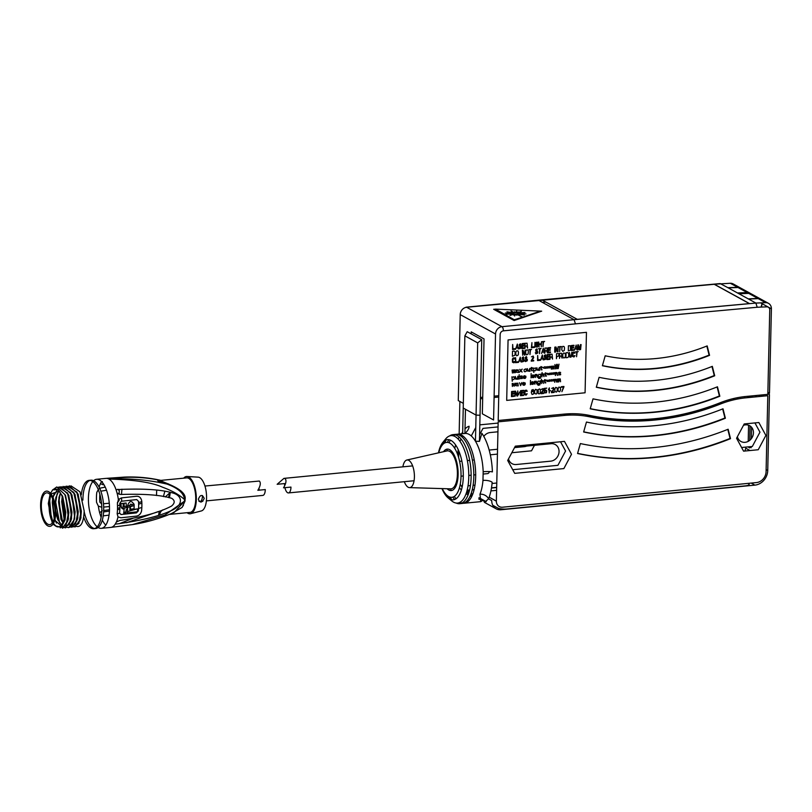 <?xml version="1.0" encoding="UTF-8"?>
<svg xmlns="http://www.w3.org/2000/svg" width="812" height="812" viewBox="0 0 812 812"><rect width="100%" height="100%" fill="white"/><g stroke="black" fill="none" stroke-linecap="round" stroke-linejoin="round"><path stroke-width="1.22" d="M480.45 397.474L482.714 397.261M494.122 396.154L498.761 395.708M656.035 390.369A266.874 232.963 118.8 0 0 657.73 389.892M660.806 389.831A267.574 233.572 118.8 0 0 662.602 389.293M463.337 403.371L458.272 400.59L460.221 314.599A6.943 6.06 -61.2 0 1 466.646 307.271A3.471 1.451 -95.5 0 0 466.24 307.18A3.471 1.451 -95.5 0 0 465.773 307.423M740.97 288.219L737.712 287.336L727.856 287.661L720.173 283.571L538.356 300.186L574.064 319.684L749.618 303.637L714.316 284.241L466.646 307.271L501.948 326.678A6.943 6.06 118.8 0 0 495.533 333.996L493.574 419.987L482.338 413.815L484.033 338.919L471.214 331.875L471.163 333.874M503.359 330.849A3.471 1.451 -95.5 0 0 501.948 326.678L574.064 319.684L575.464 323.856L503.359 330.849A3.471 3.025 -61.2 0 0 500.151 334.514L498.192 420.494L564.035 414.11A104.778 91.462 118.8 0 1 589.583 415.419A266.874 232.963 -61.2 0 0 720.163 402.752L720.153 403.29A267.574 233.572 -61.2 0 1 654.472 419.307A267.574 233.572 -61.2 0 1 589.228 415.988L589.583 415.419M767.878 392.348L769.482 393.231L771.4 308.804A6.943 6.06 118.8 0 0 768.467 303.333A6.943 6.06 118.8 0 0 765.614 302.673L755.891 303.069L757.2 307.251L766.853 306.855A3.471 3.025 -61.2 0 1 769.746 309.92L767.827 394.358L745.883 396.479A104.778 91.462 118.8 0 0 720.163 402.752M599.114 377.326L596.302 387.263A237.652 207.446 118.8 0 0 655.294 390.44A237.652 207.446 118.8 0 0 714.702 375.783L712.327 366.354A227.238 198.361 -61.2 0 1 655.528 380.361A227.238 198.361 -61.2 0 1 599.114 377.326M593.024 398.854L590.212 408.791A260.195 227.137 118.8 0 0 654.807 412.263A260.195 227.137 118.8 0 0 719.838 396.226L717.463 386.796A249.791 218.052 -61.2 0 1 655.03 402.194A249.791 218.052 -61.2 0 1 593.024 398.854M605.204 355.798L602.392 365.735A215.099 187.765 118.8 0 0 655.791 368.607A215.099 187.765 118.8 0 0 709.556 355.341L707.181 345.912A204.695 178.681 -61.2 0 1 656.025 358.528A204.695 178.681 -61.2 0 1 605.204 355.798M727.856 287.661L748.623 299.07L758.205 298.603L760.905 299.171M749.618 303.637L755.891 303.069L748.623 299.07M714.316 284.241L730.303 283.266A6.943 6.06 -61.2 0 1 733.165 283.926L740.808 288.128M762.549 302.795L761.301 307.088M744.959 293.528L744.655 292.665M476.055 415.094L480.044 415.257L476.055 415.094L477.689 342.887L481.76 339.69L479.445 441.373L475.456 441.231L476.055 415.094L463.226 408.04L464.87 335.833L467.225 331.702L481.76 339.69M477.689 342.887L464.87 335.833M717.118 386.928L719.391 395.982A260.195 227.137 -61.2 0 1 654.36 412.019A260.195 227.137 -61.2 0 1 590.253 408.649M624.144 368.892A237.652 207.446 118.8 0 0 625.159 368.76M622.296 390.897A260.195 227.137 118.8 0 0 623.433 390.765M706.836 346.054L709.109 355.098A215.099 187.765 -61.2 0 1 655.345 368.364A215.099 187.765 -61.2 0 1 602.433 365.593M711.982 366.496L714.255 375.54A237.652 207.446 -61.2 0 1 654.858 390.196A237.652 207.446 -61.2 0 1 596.343 387.121M761.077 307.088L762.275 302.805M760.682 299.049L757.88 298.42L748.288 298.887L738.981 293.771L748.705 293.376A6.943 6.06 -61.2 0 1 751.557 294.035L760.519 298.958M750.785 293.69A6.943 6.06 118.8 0 0 750.075 293.223A6.943 6.06 118.8 0 0 747.213 292.564L737.499 292.959L728.191 287.844L738.037 287.519L741.224 288.351M744.858 292.655L745.162 293.528M542.132 300.024L714.235 284.291L749.385 303.617L577.281 319.339L542.132 300.024M747.801 397.636A12.353 5.176 -95.5 0 0 747.822 396.297M744.391 396.642A7.836 3.289 84.5 0 1 744.279 397.992M750.004 450.538L745.761 448.204L744.878 451.036L745.761 448.204L750.004 450.538M478.897 498.7L483.272 500.05L484.5 502.405L488.55 498.832L491.747 500.588A10.404 9.084 118.8 0 0 496.142 508.799A10.404 9.084 118.8 0 0 500.923 509.753L754.886 485.129A13.875 12.109 118.8 0 0 767.736 470.483L769.451 394.581L767.847 393.698M733.622 398.519L733.591 399.88M755.728 396.865A12.139 5.085 84.5 0 1 756.134 395.485M762.854 394.835A12.139 5.085 84.5 0 1 763.524 396.114M752.308 395.86L752.277 397.2M751.587 427.285L751.333 438.693M751.151 446.59L751.13 447.757L749.649 446.732M749.791 440.297L750.115 425.975M750.765 397.352L750.795 396.002M748.359 396.246A13.53 5.674 84.5 0 1 748.359 397.586M737.59 399.017A13.53 5.674 84.5 0 1 737.316 397.728M496.68 487.342L491.493 487.85M474.147 489.524L472.269 489.707M469.61 489.971L467.154 490.204M468.889 492.143A6.943 1.736 -178.7 0 1 469.498 490.418A6.943 1.736 1.3 0 0 468.889 492.143L466.92 491.067M472.219 489.91L474.096 489.727L472.219 489.91M491.463 488.042L496.67 487.535L491.463 488.042M748.045 483.404L748.481 483.637A6.943 1.736 -178.7 0 1 745.183 485.88L506.901 508.982A6.943 1.736 -178.7 0 1 497.665 507.957L492.772 505.277L497.665 507.957A6.943 1.736 1.3 0 0 506.901 508.982L745.183 485.88A6.943 1.736 1.3 0 0 748.481 483.637L748.045 483.404M456.567 481.252L457.369 481.699M461.46 489.737L460.84 489.403A10.404 9.084 -61.2 0 1 460.759 489.352M456.577 483.099A10.404 9.084 -61.2 0 1 456.445 481.729M479.445 441.373L481.892 433.314A41.635 17.448 84.5 0 1 492.397 471.894A6.943 0.934 -1.9 0 0 483.17 471.742L482.967 480.399A6.943 2.497 -175.3 0 1 492.163 482.277A41.635 17.448 84.5 0 1 488.55 498.832A6.943 4.943 22.4 0 0 479.963 494.203L480.795 501.643L483.272 500.05L478.978 497.695L486.226 501.674L483.272 500.05L478.907 499.197M472.706 494.244L471.193 493.422L472.706 494.244M460.252 484.307L462.099 487.241M466.677 491.92L468.625 493.402M470.696 494.762L472.148 495.614L470.676 494.812M471.62 496.721L470.158 496.041M468.067 494.944L466.078 493.737M461.389 489.991L459.44 487.85M456.851 483.719L456.283 482.328M463.236 503.267A34.693 14.535 -95.5 0 0 464.18 503.247A34.693 14.535 -95.5 0 0 475.629 472.127A34.693 14.535 -95.5 0 0 461.592 435.13A34.693 14.535 -95.5 0 0 461.581 435.12A34.693 14.535 -95.5 0 0 457.491 434.187A34.693 14.535 -95.5 0 0 456.557 434.349M455.258 434.836A34.693 14.535 -95.5 0 0 453.603 435.932M450.345 440.134A34.693 14.535 -95.5 0 0 449.117 442.794M447.25 449.127A34.693 14.535 -95.5 0 0 446.904 450.934M450.579 488.844A34.693 14.535 -95.5 0 0 451.269 490.56M454.314 496.406A34.693 14.535 -95.5 0 0 456.039 498.781M460.039 502.283A34.693 14.535 -95.5 0 0 460.069 502.303A34.693 14.535 -95.5 0 0 460.089 502.313A34.693 14.535 -95.5 0 0 461.866 503.044M457.491 434.187L465.012 433.456A34.693 14.535 84.5 0 1 469.123 434.41A34.693 14.535 84.5 0 1 475.456 441.231A34.693 14.535 -95.5 0 1 483.17 471.742M453.705 456.141L453.746 455.583A6.943 2.497 4.7 0 0 454.415 455.502M456.648 480.907A6.943 2.121 -14.1 0 1 457.521 480.897M461.683 433.781A41.635 17.448 84.5 0 1 462.688 431.974M465.012 428.919A41.635 17.448 84.5 0 1 469.072 426.259C469.133 428.574 467.742 430.949 464.911 433.385L465.459 409.268M457.521 454.202A6.943 2.497 4.7 0 0 457.745 453.664L458.201 449.584M463.226 408.04L462.647 433.689M748.075 446.884L749.557 447.909L749.588 446.742M749.73 440.348L750.055 425.935M750.704 397.352L750.735 396.012M749.232 396.154L749.202 397.504M748.573 425.214L748.207 441.363M563.335 414.181A284.484 248.33 118.8 0 0 571.09 415.064M584.823 415.967A284.484 248.33 118.8 0 0 589.735 416.089M630.163 413.267A284.484 248.33 118.8 0 0 631.584 413.044M618.48 436.562A307.037 268.021 118.8 0 0 619.871 436.409M691.58 413.47L691.388 412.709M659.679 418.748A296.624 258.937 -61.2 0 1 654.553 420.078M459.876 401.473L459.145 434.024M458.76 450.853L458.607 457.481M460.901 485.474A6.943 6.06 118.8 0 0 462.353 486.053M468.037 485.809L470.442 485.576M473.102 485.322L474.99 485.14M492.052 483.485L496.771 483.018M728.252 431.182L728.283 429.781M728.932 401.108L728.963 399.748M713.636 376.21L712.226 376.342M665.789 388.836A268.264 234.171 -61.2 0 1 663.952 389.415M498.73 397.048L494.092 397.494M482.683 398.601L480.42 398.824M471.275 435.953L475.771 427.528M479.821 424.849L498.142 423.072M652.269 420.291A296.624 258.937 118.8 0 0 657.294 419.022M721.086 402.397L721.706 403.544M701.862 410.557L702.39 409.563M511.814 452.731L531.525 450.812L534.458 445.321M498.05 426.919L482.988 428.381L479.598 434.724M490.316 454.811L497.431 454.121M483.8 436.399A9.023 7.876 -61.2 0 1 490.215 432.542L497.939 431.791M526.612 446.082A9.023 7.876 -61.2 0 1 524.298 446.661L514.554 447.605M497.543 449.249L489.809 450A9.023 7.876 -61.2 0 1 489.149 450.041M711.728 406.457L711.17 407.492M715.829 405.807L712.692 406.101M560.524 441.769L565.568 451.015L557.925 465.327L512.727 469.712M508.515 458.912A9.023 7.876 118.8 0 0 516.219 464.515L550.709 461.165A9.023 7.876 118.8 0 0 559.052 451.645A9.023 7.876 118.8 0 0 551.104 443.707L516.615 447.047A9.023 7.876 118.8 0 0 514.595 447.513M754.916 422.92L759.951 432.167L752.318 446.478L741.6 447.513M737.387 436.714A9.023 7.876 118.8 0 0 745.091 442.317A9.023 7.876 118.8 0 0 753.445 432.796A9.023 7.876 118.8 0 0 745.487 424.859A9.023 7.876 118.8 0 0 743.477 425.315M496.365 501.105L498.162 421.844L564.005 415.46A103.388 90.244 -61.2 0 1 589.218 416.739A268.264 234.171 118.8 0 0 720.477 404.011A103.388 90.244 -61.2 0 1 745.852 397.829L767.797 395.698L766.081 471.599A10.404 9.084 -61.2 0 1 756.449 482.582L502.486 507.216A6.943 6.06 -61.2 0 1 496.365 501.105L489.2 497.157M507.683 460.465L514.707 473.355L563.863 468.585L571.496 454.273L564.472 441.383L515.326 446.153L507.683 460.465M586.457 422.047L583.645 431.984A284.484 248.33 118.8 0 0 654.269 435.78A284.484 248.33 118.8 0 0 725.38 418.241L723.005 408.801A274.08 239.246 -61.2 0 1 654.502 425.701A274.08 239.246 -61.2 0 1 586.457 422.047M577.555 453.512A307.037 268.021 118.8 0 0 653.772 457.603A307.037 268.021 118.8 0 0 730.516 438.673L728.141 429.243A296.624 258.937 -61.2 0 1 654.005 447.534A296.624 258.937 -61.2 0 1 580.367 443.575L577.555 453.512M765.889 435.425L758.865 422.534L744.208 423.955L736.565 438.267L743.589 451.157L758.246 449.736L765.889 435.425M722.66 408.943L724.933 417.997A284.484 248.33 -61.2 0 1 653.822 435.536A284.484 248.33 -61.2 0 1 583.686 431.842M727.796 429.386L730.069 438.429A307.037 268.021 -61.2 0 1 653.325 457.359A307.037 268.021 -61.2 0 1 577.596 453.37M496.609 490.346L490.935 490.905M496.365 501.166L489.179 497.218M442.784 442.459L445.788 438.795A33.881 14.2 84.5 0 1 461.216 443.22A33.881 14.2 84.5 0 1 468.768 477.314A33.881 14.2 84.5 0 1 451.817 500.974L448.163 497.959A30.237 12.667 -95.5 0 0 463.287 476.837A30.237 12.667 -95.5 0 0 456.547 446.417A30.237 12.667 -95.5 0 0 442.784 442.459A30.237 12.667 -95.5 0 0 438.47 452.852M449.96 499.147A33.881 14.2 84.5 0 1 447.554 495.848M441.941 488.591A30.237 12.667 -95.5 0 0 448.163 497.959M442.591 444.651A33.881 14.2 84.5 0 1 444.316 440.946M452.944 434.633L455.603 434.369A34.693 14.535 84.5 0 1 473.782 477.05A34.693 14.535 84.5 0 1 462.302 503.43L459.643 503.694A34.693 14.535 -95.5 0 0 471.122 477.314A34.693 14.535 -95.5 0 0 452.944 434.633A34.693 14.535 -95.5 0 0 449.625 435.932M460.952 503.42A34.693 14.535 84.5 0 1 458.831 502.811M454.629 499.522A34.693 14.535 84.5 0 1 452.781 497.127M449.148 490.184A34.693 14.535 84.5 0 1 448.6 488.794M449.929 497.096A34.693 14.535 -95.5 0 0 451.99 499.806M456.141 503.044A34.693 14.535 -95.5 0 0 459.643 503.694M446.184 439.911A34.693 14.535 -95.5 0 0 444.682 442.966M444.976 451.37A34.693 14.535 84.5 0 1 445.25 449.899M447.473 442.388A34.693 14.535 84.5 0 1 448.823 439.688M452.325 435.648A34.693 14.535 84.5 0 1 454.294 434.643M438.774 452.781A27.578 11.561 84.5 0 1 452.355 445.159A27.578 11.561 84.5 0 1 461.023 476.329A27.578 11.561 84.5 0 1 454.304 496.416A27.578 11.561 84.5 0 1 442.256 488.601M447.138 488.743A20.818 8.719 -95.5 0 0 458.13 474.736A20.818 8.719 -95.5 0 0 453.228 453.36A20.818 8.719 -95.5 0 0 443.545 451.695M406.832 460.028L446.976 450.924A19.082 7.998 84.5 0 1 457.389 474.33A19.082 7.998 84.5 0 1 450.65 488.854L409.502 487.616A13.875 5.816 -95.5 0 0 414.404 477.06A13.875 5.816 -95.5 0 0 406.832 460.028A13.875 5.816 -95.5 0 0 402.874 466.849M404.315 481.699A13.875 5.816 -95.5 0 0 409.502 487.616M489.453 471.569A7.46 3.126 84.5 0 1 487.576 473.619L483.211 474.046M284.941 487.667A7.46 3.126 -95.5 0 0 287.6 492.722A7.46 3.126 -95.5 0 0 288.483 492.925A7.46 3.126 -95.5 0 0 290.96 487.088L283.53 487.809C286.169 483.323 286.666 480.247 285.012 478.562L283.946 478.38L277.146 484.297L284.586 483.576A7.46 3.126 -95.5 0 0 284.647 485.728M204.939 486.033L259.332 481.049C260.987 482.734 260.49 485.809 257.851 490.296L265.28 489.575A7.46 3.126 84.5 0 1 262.804 495.411L206.38 500.882M198.828 501.105A7.46 3.126 -95.5 0 0 199.123 501.298A7.46 3.126 -95.5 0 0 200.006 501.501A7.46 3.126 -95.5 0 0 202.482 495.543M259.261 490.154A7.46 3.126 84.5 0 1 258.967 488.215M759.301 396.52L759.667 395.15M756.358 395.464A11.794 4.943 -95.5 0 0 755.921 396.845M763.331 396.134A11.794 4.943 -95.5 0 0 762.63 394.855M761.25 394.987L761.504 396.307M540.376 311.118L522.674 317.137L517.376 314.224A3.471 0.863 1.3 0 0 517.701 314.173L519.954 314.883L518.097 314.102A3.471 0.863 1.3 0 0 518.36 314.031L524.369 315.046L518.655 313.929A3.471 0.863 1.3 0 0 518.838 313.848L522.289 314.092L519.01 313.726A3.471 0.863 1.3 0 0 519.091 313.635L526.014 313.929L519.132 313.513A3.471 0.863 1.3 0 0 519.112 313.412L522.441 313.199L519.02 313.28A3.471 0.863 1.3 0 0 518.898 313.188L524.958 312.458L518.675 313.067A3.471 0.863 1.3 0 0 518.472 312.975L520.786 312.366L518.137 312.874A3.471 0.863 1.3 0 0 517.843 312.803L521.375 311.372L517.417 312.721A3.471 0.863 1.3 0 0 517.071 312.671L518.249 311.879L516.584 312.61A3.471 0.863 1.3 0 0 516.209 312.59L516.777 310.864L515.691 312.559A3.471 0.863 1.3 0 0 515.305 312.559L514.676 311.696L514.788 312.569A3.471 0.863 1.3 0 0 514.422 312.59L510.981 311.006L513.945 312.64A3.471 0.863 1.3 0 0 513.62 312.681L511.377 311.97L513.225 312.762A3.471 0.863 1.3 0 0 512.971 312.823L506.962 311.818L512.676 312.924A3.471 0.863 1.3 0 0 512.494 313.006L509.043 312.762L512.321 313.127A3.471 0.863 1.3 0 0 512.24 313.219L505.277 313.056L512.199 313.351A3.471 0.863 1.3 0 0 512.22 313.442L508.789 313.533L512.311 313.574A3.471 0.863 1.3 0 0 512.423 313.676L506.15 314.285L512.646 313.797A3.471 0.863 1.3 0 0 512.859 313.879L510.21 314.386L513.194 313.99A3.471 0.863 1.3 0 0 513.478 314.061L509.956 315.482L513.915 314.142A3.471 0.863 1.3 0 0 514.25 314.193L513.57 315.036L514.747 314.244A3.471 0.863 1.3 0 0 515.123 314.274L514.554 315.99L515.64 314.295A3.471 0.863 1.3 0 0 516.026 314.295L516.655 315.168L516.544 314.285A3.471 0.863 1.3 0 0 516.909 314.264L522.339 317.248L514.27 319.755L495.452 309.108L541.675 311.158L514.128 320.527L493.676 309.291L495.087 309.22M495.513 309.453L514.27 320.101L521.954 317.38M516.767 314.609A3.471 0.863 -178.7 0 1 516.533 314.62L516.919 315.157M514.656 316L515.112 314.609A3.471 0.863 -178.7 0 1 515.011 314.599M513.499 315.036L514.25 314.528A3.471 0.863 -178.7 0 1 513.905 314.477L513.763 314.518M513.296 314.345A3.471 0.863 -178.7 0 1 513.184 314.325L512.088 314.528M512.24 314.173L510.423 314.345M511.134 313.94L509.154 313.99M510.971 313.818L512.21 313.787A3.471 0.863 -178.7 0 1 512.189 313.696M510.586 313.615L508.799 313.544M510.555 313.483L512.23 313.554A3.471 0.863 -178.7 0 1 512.311 313.462L512.169 313.452M510.728 313.29L509.053 313.087M510.839 313.158L512.484 313.351A3.471 0.863 -178.7 0 1 512.666 313.259L512.26 313.188M511.509 313.036L509.855 312.721M511.743 312.924L512.961 313.158A3.471 0.863 -178.7 0 1 513.225 313.097L511.408 312.518M512.991 312.823L513.62 313.026A3.471 0.863 -178.7 0 1 513.945 312.975L513.133 312.529M513.894 312.65L514.412 312.935A3.471 0.863 -178.7 0 1 514.778 312.904L514.554 312.59M514.402 312.031L515.295 312.894A3.471 0.863 -178.7 0 1 515.681 312.904L516.665 311.199M516.31 312.59L516.199 312.924A3.471 0.863 -178.7 0 1 516.574 312.945L517.823 312.163M517.559 312.671L517.071 313.006A3.471 0.863 -178.7 0 1 517.406 313.056L518.026 312.843M519.233 312.661L517.843 313.138A3.471 0.863 -178.7 0 1 518.127 313.209L519.081 313.026M520.898 312.853L519.365 313.138M518.949 313.219L518.462 313.32A3.471 0.863 -178.7 0 1 518.675 313.402L520.188 313.249M522.167 313.209L520.35 313.381M519.132 313.503L518.898 313.523A3.471 0.863 -178.7 0 1 519.01 313.615L520.736 313.574M522.522 313.655L520.766 313.706M519.152 313.747L519.101 313.747A3.471 0.863 -178.7 0 1 519.122 313.848L520.593 313.909M522.268 314.102L520.482 314.031M519.061 314.011A3.471 0.863 -178.7 0 1 519 314.071L519.812 314.153M521.466 314.477L519.578 314.264M519.913 314.67L518.35 314.366A3.471 0.863 -178.7 0 1 518.33 314.376M518.188 314.67L517.701 314.508A3.471 0.863 -178.7 0 1 517.427 314.548M522.299 317.259L539.838 311.3M508.068 339.934L586.457 332.331L585.076 392.785L506.698 400.387L508.068 339.934M514.148 351.068L512.504 351.231L512.392 356.265L514.95 355.27L515.153 352.144L514.148 351.068M516.899 350.804L515.985 351.637L515.721 354.235L516.777 355.839L518.239 354.956L518.503 352.357L518.056 351.007L516.899 350.804M522.684 355.27L522.776 350.875L524.39 355.098L525.009 355.047L525.131 350.002L524.613 354.337L522.999 350.216L522.38 350.266L522.684 355.27M526.775 349.85L525.861 350.682L525.597 353.271L526.653 354.885L528.115 353.991L528.379 351.403L527.932 350.053L526.775 349.85M531.576 349.383L528.967 349.637L530.053 350.063L529.952 354.56L530.459 350.023L531.576 349.383M537.311 350.002L536.854 348.866L535.666 349.728L535.91 351.423L537.463 352.235L536.823 353.261L535.331 352.652L535.92 353.88L537.717 353.058L537.747 351.667L536.001 350.449L536.499 349.546L537.311 350.002M541.107 348.46L538.498 348.703L539.584 349.14L539.483 353.636L540 349.099L541.107 348.46M543.299 348.246L541.543 353.443L542.254 352.083L543.624 351.951L544.284 353.169L543.299 348.246M545.299 350.835L546.466 350.713L547.44 352.865L546.933 347.993L544.943 348.084L544.832 353.118L545.299 350.835M550.475 351.931L548.415 352.134L548.455 350.419L550.231 350.246L550.252 349.596L548.465 349.769L548.496 348.378L550.556 348.186L550.566 347.536L548.1 347.78L547.988 352.814L550.455 352.57L550.475 351.931M554.708 352.164L554.819 347.13L554.708 352.164M555.672 352.073L555.773 347.678L557.387 351.9L557.996 351.84L558.118 346.805L557.611 351.129L555.987 347.008L555.367 347.069L555.672 352.073M561.275 346.501L558.666 346.754L559.752 347.181L559.651 351.687L560.158 347.14L561.275 346.501M562.919 346.338L562.005 347.181L561.742 349.769L562.797 351.383L564.259 350.49L564.523 347.891L564.076 346.551L562.919 346.338M570.471 348.064L570.389 345.719L568.4 345.81L568.288 350.845L570.562 350.195L570.471 348.064M573.861 349.667L571.8 349.86L571.841 348.145L573.627 347.972L573.637 347.333L571.851 347.506L571.881 346.115L573.942 345.912L573.962 345.273L571.486 345.506L571.374 350.551L573.84 350.307L573.861 349.667M576.155 345.059L574.388 350.256L575.109 348.906L576.479 348.764L577.139 349.992L576.155 345.059M580.651 345.689L580.57 349.657L581.087 344.582L580.478 344.633L579.342 349.241L578.418 344.836L577.799 344.897L577.687 349.931L578.185 345.932L579.057 349.799L579.606 349.749L580.651 345.689M512.656 344.511L512.545 349.546L515.011 349.312L515.031 348.663L512.971 348.866L512.656 344.511M517.325 344.055L515.559 349.262L516.28 347.901L517.65 347.769L518.31 348.987L517.325 344.055M520.857 344.897L520.411 343.76L519.223 344.623L519.457 346.308L521.02 347.12L520.38 348.145L518.888 347.546L519.477 348.774L521.274 347.952L521.04 346.156L519.548 345.344L520.056 344.44L520.857 344.897M524.42 347.759L522.37 347.952L522.41 346.237L524.187 346.064L524.207 345.425L522.42 345.597L522.451 344.207L524.511 344.004L524.522 343.364L522.055 343.598L521.943 348.642L524.41 348.399L524.42 347.759M525.425 346.054L526.582 345.942L527.567 348.094L527.059 343.222L525.07 343.303L524.958 348.348L525.425 346.054M531.931 342.644L531.403 347.719L533.87 347.485L533.89 346.836L531.83 347.039L531.931 342.644M514.94 361.441L512.88 361.959L512.951 358.853L515.001 358.975L514.412 357.848L513.103 357.98L512.392 359.117L512.463 362.213L513.955 362.822L514.94 361.441M515.579 357.635L515.468 362.67L517.934 362.436L517.944 361.787L515.894 361.99L515.579 357.635M520.238 357.178L518.482 362.375L519.193 361.025L520.563 360.893L521.223 362.111L520.238 357.178M523.781 358.011L523.324 356.884L522.146 357.747L522.38 359.432L523.933 360.244L523.293 361.269L521.801 360.67L522.39 361.888L524.187 361.076L523.953 359.28L522.471 358.457L522.969 357.554L523.781 358.011M526.866 357.716L526.409 356.58L525.232 357.442L525.466 359.137L527.018 359.949L526.379 360.975L524.887 360.366L525.476 361.594L527.272 360.772L527.313 359.381L525.557 358.163L526.054 357.26L526.866 357.716M531.251 360.609L531.241 361.137L533.707 360.904L533.717 360.366L531.799 360.548L533.707 357.696L533.2 356.032L531.474 356.844L533.048 356.58L533.382 357.3L531.251 360.609M537.666 355.494L537.544 360.528L540.021 360.295L540.031 359.645L537.97 359.848L537.666 355.494M542.325 355.037L540.569 360.234L541.279 358.884L542.649 358.752L543.309 359.97L542.325 355.037M545.867 355.869L545.41 354.742L544.233 355.605L544.466 357.29L546.019 358.102L545.38 359.127L543.888 358.528L544.476 359.746L546.273 358.934L546.04 357.138L544.558 356.316L545.055 355.412L545.867 355.869M549.43 358.731L547.369 358.934L547.41 357.219L549.196 357.047L549.206 356.407L547.42 356.58L547.45 355.179L549.511 354.986L549.531 354.337L547.055 354.58L546.943 359.614L549.409 359.381L549.43 358.731M550.424 357.036L551.592 356.925L552.566 359.077L552.058 354.205L550.079 354.286L549.957 359.33L550.424 357.036M559.032 354.6L558.514 353.575L556.524 353.667L556.413 358.701L556.87 356.407L558.453 356.153L559.032 354.6M559.955 356.113L561.122 356.001L562.097 358.153L561.599 353.281L559.61 353.362L559.498 358.397L559.955 356.113M563.863 352.956L562.949 353.788L562.686 356.377L563.751 357.99L564.919 357.554L565.436 356.113L565.284 353.565L563.863 352.956M567.7 352.581L566.055 352.743L565.944 357.777L567.933 357.473L568.644 356.336L568.704 353.656L567.7 352.581M571.739 355.504L571.821 352.185L571.252 355.981L570.349 356.712L569.344 352.418L569.719 357.087L570.948 357.178L571.739 355.504M574.957 355.615L572.886 356.143L572.957 353.027L575.008 353.149L574.419 352.032L573.12 352.164L572.409 353.301L572.47 356.397L573.962 356.996L574.957 355.615M578.195 351.566L575.586 351.809L576.672 352.246L576.571 356.742L577.088 352.205L578.195 351.566M534.834 347.384L534.946 342.349L534.834 347.384M538.082 345.892L538.123 344.288L537.097 344.389L537.595 346.156L536.021 346.308L536.093 343.202L538.143 343.324L537.554 342.207L536.245 342.329L535.534 343.466L535.605 346.562L537.097 347.171L538.082 345.892M539.016 346.978L539.077 344.623L540.995 344.44L541.35 346.754L541.462 341.72L541.005 343.791L539.087 343.983L538.721 341.984L539.016 346.978M544.619 341.416L542.01 341.669L543.096 342.096L542.995 346.592L543.512 342.055L544.619 341.416M512.433 373.012L512.484 370.698L513.336 370.516L513.793 372.881L514.189 370.252L515.153 372.759L514.879 369.907L512.078 370.089L512.433 373.012M518.553 372.424L518.35 369.937L516.148 369.876L515.884 370.455L517.417 369.937L517.995 370.536L516.209 370.982L515.924 372.211L518.553 372.424M519.802 369.338L520.451 370.759L519.233 372.363L520.695 371.013L522.116 372.079L520.959 370.708L522.187 369.105L520.715 370.455L519.802 369.338M524.917 371.805L526.46 371.013L526.003 368.831L524.126 369.572L524.085 371.236L524.917 371.805M530.013 371.317L529.911 368.354L528.663 371.074L527.82 370.688L527.364 368.607L527.475 371.003L530.013 371.317M532.571 370.698L531.901 370.485L531.86 368.536L532.794 368.08L531.454 367.46L530.754 368.648L531.434 368.577L531.545 370.79L532.571 370.698M533.799 372.424L533.849 370.384L535.108 370.82L536.062 369.988L535.514 367.907L533.89 368.526L533.474 368.009L533.799 372.424M539.523 370.394L539.422 367.43L538.173 370.15L537.331 369.764L536.874 367.684L536.986 370.079L539.523 370.394M542.081 369.775L541.411 369.561L541.36 367.613L542.304 367.156L540.965 366.547L540.264 367.724L540.944 367.653L541.056 369.866L542.081 369.775M544.74 368.313L543.563 367.775L544.608 366.75L542.974 367.836L544.74 368.313M546.131 366.689L545.948 367.359L545.441 367.034L545.928 368.384L546.111 367.714L546.608 368.039L546.131 366.689M547.998 366.506L547.816 367.176L547.318 366.851L547.795 368.201L547.978 367.531L548.476 367.856L547.998 366.506M549.866 366.334L549.683 366.994L549.186 366.669L549.663 368.019L549.846 367.349L550.343 367.674L549.866 366.334M551.409 369.237L551.46 366.912L552.312 366.74L552.769 369.105L553.419 366.445L554.129 368.973L553.855 366.131L551.054 366.303L551.409 369.237M556.169 368.78L556.93 365.177L557.529 368.648L558.209 368.577L558.981 364.152L557.885 367.592L557.286 364.314L556.606 364.375L555.855 367.785L554.911 364.547L555.489 368.841L556.169 368.78M512.25 381.224L512.291 379.174L513.56 379.61L514.503 378.778L513.966 376.697L512.342 377.316L511.925 376.798L512.25 381.224M517.975 379.184L517.873 376.23L517.396 378.311L516.28 378.981L515.326 376.474L515.681 379.123L517.975 379.184M519.081 379.072L519.172 374.708L519.081 379.072M520.228 376.738L522.36 376.159L520.837 375.936L519.802 376.778L522.065 378.047L519.934 378.625L522.309 378.483L522.329 377.651L520.228 376.738M523.182 377.194L523.831 378.433L525.191 378.392L525.892 377.489L524.522 378.179L523.608 377.154L525.902 376.93L525.831 376.2L524.156 375.712L523.182 377.194M531.048 377.915L531.149 373.55L531.048 377.915M531.758 376.362L532.408 377.6L533.768 377.56L534.469 376.656L533.098 377.347L532.185 376.321L534.479 376.098L534.408 375.367L532.733 374.88L531.758 376.362M535.555 377.478L535.595 375.337L536.377 374.799L537.503 377.286L536.976 374.464L535.189 374.545L535.555 377.478M538.173 377.59L538.833 378.554L540.538 378.108L540.965 373.987L540.528 374.586L538.924 374.281L538.224 375.367L538.863 377.062L540.487 376.443L540.284 377.763L539.178 378.24L538.173 377.59M542 376.849L542.051 374.718L542.822 374.18L543.959 376.666L543.928 374.352L543.177 373.774L542.061 374.342L542.101 372.485L542 376.849M546.517 376.047L545.837 375.834L545.796 373.885L546.74 373.429L545.4 372.82L544.69 373.997L545.37 373.926L545.491 376.139L546.517 376.047M547.42 373.358L548.77 373.601L547.42 373.358M547.4 374.474L548.75 374.718L547.4 374.474M550.14 373.002L549.957 373.672L549.45 373.347L549.927 374.697L550.12 374.027L550.617 374.352L550.14 373.002M552.008 372.82L551.825 373.49L551.318 373.165L551.805 374.515L551.987 373.845L552.485 374.17L552.008 372.82M553.875 372.647L553.693 373.307L553.185 372.982L553.672 374.332L553.855 373.662L554.352 373.987L553.875 372.647M555.418 375.55L555.469 373.418L556.24 372.881L557.377 375.357L556.839 372.535L555.063 372.617L555.418 375.55M558.524 373.023L560.656 372.444L559.143 372.221L558.098 373.063L560.361 374.332L558.23 374.911L560.605 374.768L560.625 373.936L558.524 373.023M512.199 383.477L512.382 386.431L513.367 384.289L514.169 386.258L514.92 383.213L513.935 385.345L513.133 383.386L512.656 385.477L512.199 383.477M518.249 385.862L517.883 383.203L515.843 383.315L515.579 383.893L517.112 383.376L517.691 383.964L515.904 384.421L515.62 385.649L518.249 385.862M519.497 382.767L520.624 385.629L521.883 382.543L520.38 385L519.497 382.767M522.522 383.964L523.172 385.192L524.532 385.152L525.232 384.259L523.862 384.939L522.948 383.924L525.242 383.7L525.171 382.959L523.486 382.472L522.522 383.964M530.388 384.685L530.49 380.31L530.388 384.685M531.099 383.132L531.748 384.36L533.108 384.32L533.809 383.426L532.439 384.117L531.525 383.091L533.819 382.868L533.748 382.127L532.063 381.64L531.099 383.132M534.885 384.249L534.935 382.107L535.707 381.569L536.844 384.056L536.316 381.234L534.529 381.315L534.885 384.249M537.514 384.36L538.163 385.314L539.868 384.878L540.305 380.757L539.868 381.356L538.265 381.041L537.564 382.127L538.204 383.832L539.828 383.213L539.625 384.523L538.518 385.01L537.514 384.36M541.34 383.619L541.391 381.478L542.162 380.94L543.299 383.426L543.258 381.112L542.517 380.544L541.401 381.112L541.442 379.255L541.34 383.619M545.847 382.807L545.177 382.594L545.136 380.655L546.08 380.189L544.74 379.58L544.03 380.767L544.71 380.696L544.832 382.909L545.847 382.807M546.76 380.128L548.11 380.371L546.76 380.128M546.73 381.244L548.08 381.478L546.73 381.244M549.48 379.772L549.298 380.442L548.79 380.117L549.267 381.457L549.45 380.798L549.957 381.112L549.48 379.772M551.348 379.59L551.165 380.26L550.658 379.935L551.135 381.275L551.318 380.615L551.825 380.929L551.348 379.59M553.216 379.407L553.033 380.077L552.525 379.752L553.002 381.102L553.195 380.432L553.693 380.757L553.216 379.407M554.758 382.32L554.809 380.178L555.581 379.64L556.707 382.127L556.179 379.305L554.403 379.387L554.758 382.32M557.814 382.026L558.301 379.377L558.747 381.934L559.569 379.255L560.534 381.762L560.26 378.91L557.458 379.092L557.814 382.026M514.138 395.667L511.936 395.88L511.976 394.165L513.884 393.982L513.894 393.343L511.986 393.526L512.017 392.135L514.219 391.912L514.24 391.272L511.59 391.526L511.479 396.571L514.118 396.307L514.138 395.667M515.153 396.215L515.255 391.82L516.99 396.033L517.65 395.972L517.762 390.927L517.224 395.261L515.488 391.151L514.828 391.222L515.153 396.215M519.497 392.044L518.482 394.815L519.497 392.044M520.441 395.698L520.553 390.663L520.441 395.698M523.689 394.744L521.487 394.957L521.527 393.241L523.436 393.059L523.446 392.409L521.537 392.602L521.568 391.201L523.77 390.988L523.791 390.349L521.142 390.602L521.03 395.637L523.679 395.383L523.689 394.744M527.161 393.759L524.948 394.297L525.019 391.191L527.211 391.303L526.582 390.186L525.181 390.318L524.42 391.465L524.501 394.561L526.105 395.15L527.161 393.759M533.799 391.942L532.865 391.282L531.677 391.932L532.225 390.166L533.829 390.552L533.19 389.547L531.789 390.004L531.292 392.511L532.053 394.47L533.535 394.003L533.799 391.942M534.55 391.333L534.793 393.556L536.245 394.064L537.087 392.592L536.925 389.821L535.473 389.324L534.55 391.333M538.356 391.394L538.092 393.556L539.249 393.871L540.224 393.028L540.366 390.024L539.655 388.918L538.031 389.719L538.356 391.394M540.954 393.17L540.944 393.708L543.593 393.455L543.604 392.917L541.543 393.12L543.593 390.247L543.045 388.583L541.188 389.405L542.883 389.141L543.228 389.851L540.954 393.17M544.74 391.1L546.07 390.643L546.486 391.678L545.735 392.714L544.202 392.115L544.558 392.937L546.466 392.744L546.73 390.795L545.796 390.034L544.608 390.572L544.649 388.857L546.791 388.116L544.294 388.359L544.233 391.151L544.74 391.1M549.247 392.906L549.359 387.872L548.445 389.557L548.902 388.765L549.247 392.906M550.901 390.927L549.886 390.491L550.901 390.927M551.47 392.155L551.449 392.693L554.099 392.44L554.109 391.902L552.048 392.094L554.099 389.222L553.551 387.568L551.693 388.39L553.388 388.116L553.743 388.836L551.47 392.155M554.758 389.374L554.992 391.597L556.453 392.105L557.296 390.633L557.133 387.862L555.682 387.365L554.758 389.374M557.986 389.06L558.23 391.282L559.681 391.79L560.615 389.77L560.371 387.547L558.91 387.05L557.986 389.06M563.904 386.989L563.914 386.461L561.265 386.715L561.254 387.253L563.457 387.04L561.884 391.678L563.904 386.989M56.84 486.987L65.518 495.239L68.827 512.484L64.869 494.528L56.678 486.997L52.354 490.204M51.572 520.319L51.958 521.223C49.806 516.351 48.852 510.281 49.106 503.004L49.877 496.883M53.003 524.156L55.307 525.79M55.449 525.526L53.379 523.537M52.658 522.451L51.491 520.127L49.552 498.426L50.517 495.076M51.014 493.919L59.114 491.199M62.697 496.305L65.072 519.924L65.782 512.504L62.697 496.305L57.835 489.575L52.668 489.859L50.506 493.422M60.9 525.679L54.749 520.127M54.181 518.726L52.567 498.69M52.892 497.228L57.124 490.012M65.518 495.239L68.452 518.472L68.096 520.147L68.827 512.484M68.269 519.264L67.294 522.086M61.621 524.856L57.753 519.518L55.734 512.433M55.104 504.8L55.815 497.817L58.799 490.935M67.244 492.681L68.99 495.756M68.655 494.944L71.588 518.168L71.233 519.842L71.953 512.179L68.655 494.944L59.966 486.682M71.405 518.959L70.431 521.771M61.56 486.774L70.563 492.722L74.775 511.905C74.237 523.831 71.375 528.896 66.208 527.089M55.419 506.901L55.998 497.015M58.423 487.068L67.426 493.026L71.649 512.21L69.416 524.4L63.955 527.8M58.088 520.248L55.703 510.23M54.242 518.523L52.272 502.577L52.618 498.822M68.512 512.514L66.076 525.1L60.23 527.861M49.786 497.401A20.818 8.719 84.5 0 0 49.299 502.872A20.818 8.719 84.5 0 0 49.593 509.337L49.451 502.851L50.588 495.178M49.593 509.337L52.902 522.045M53.531 523.263L54.505 524.806M55.287 525.831L61.215 527.374L65.072 519.924M55.581 525.983A19.082 7.998 -95.5 0 0 64.787 512.392A19.082 7.998 -95.5 0 0 60.961 493.94A19.082 7.998 -95.5 0 0 52.668 489.859M53.988 493.97L53.105 497.726M52.851 499.4L52.587 502.547L54.374 517.924M65.559 527.952L71.233 519.842M50.029 494.518L48.294 503.541L52.242 523.029M54.901 519.548L56.444 523.141M62.412 528.257L68.096 520.147M74.968 527.049L80.642 518.929L81.362 511.266L78.053 494.031L69.375 485.769M62.433 497.269L61.996 501.633L64.189 518.279M62.849 522.715L60.89 519.213L58.951 497.512L60.423 493.006M70.38 492.376L72.126 495.452M71.791 494.64L74.724 517.873L74.369 519.538L75.09 511.875L71.791 494.64L63.103 486.378M74.542 518.655L73.567 521.477M64.046 518.949L62.209 496.67L61.682 501.664L64.067 518.868M73.516 492.072L75.262 495.158M74.917 494.325L77.861 517.569L77.505 519.233L78.226 511.57L74.917 494.325L66.239 486.073M77.678 518.35L76.704 521.172M76.653 491.767L78.388 494.843M78.053 494.031L80.987 517.264L80.642 518.929M80.804 518.046L79.84 520.868M57.124 493.666L55.723 502.242L59.581 522.837M60.261 493.361L58.86 501.938L62.717 522.532M68.685 527.648L74.369 519.538M71.821 527.353L77.505 519.233M61.225 519.944L58.545 501.968L59.134 496.711M64.696 486.469L73.699 492.417L77.911 511.601L75.689 523.801L70.228 527.191M70.969 485.86L79.962 491.808L84.184 510.992C83.646 522.918 80.784 527.983 75.607 526.176M67.832 486.165L76.825 492.113L81.048 511.296L78.825 523.496L73.364 526.886M83.727 517.183A24.289 10.18 -95.5 0 0 84.093 518.188A24.289 10.18 -95.5 0 0 85.179 520.837A24.289 10.18 -95.5 0 0 86.397 523.161A24.289 10.18 -95.5 0 0 87.716 525.131A24.289 10.18 -95.5 0 0 89.107 526.704A24.289 10.18 -95.5 0 0 90.538 527.83A24.289 10.18 -95.5 0 0 90.903 528.044A24.289 10.18 -95.5 0 0 91.989 528.51A24.289 10.18 -95.5 0 0 93.431 528.734A24.289 10.18 -95.5 0 0 93.776 528.713A24.289 10.18 -95.5 0 0 94.831 528.47A24.289 10.18 -95.5 0 0 96.161 527.749A24.289 10.18 -95.5 0 0 97.399 526.572A24.289 10.18 -95.5 0 0 98.526 524.978A24.289 10.18 -95.5 0 0 99.521 522.969A24.289 10.18 -95.5 0 0 100.353 520.614A24.289 10.18 -95.5 0 0 101.003 517.944A24.289 10.18 -95.5 0 0 101.48 515.011A24.289 10.18 -95.5 0 0 101.754 511.875A24.289 10.18 -95.5 0 0 101.825 508.586A24.289 10.18 -95.5 0 0 101.703 505.226A24.289 10.18 -95.5 0 0 101.368 501.857A24.289 10.18 -95.5 0 0 100.85 498.538A24.289 10.18 -95.5 0 0 100.15 495.34A24.289 10.18 -95.5 0 0 99.267 492.316A24.289 10.18 -95.5 0 0 98.242 489.524A24.289 10.18 -95.5 0 0 97.085 487.027A24.289 10.18 -95.5 0 0 95.816 484.876A24.289 10.18 -95.5 0 0 94.466 483.11A24.289 10.18 -95.5 0 0 93.045 481.749A24.289 10.18 -95.5 0 0 91.969 481.029A24.289 10.18 -95.5 0 0 91.604 480.846A24.289 10.18 -95.5 0 0 90.152 480.399A24.289 10.18 -95.5 0 0 89.087 480.369A24.289 10.18 -95.5 0 0 88.731 480.42A24.289 10.18 -95.5 0 0 87.361 480.907A24.289 10.18 -95.5 0 0 86.072 481.861A24.289 10.18 -95.5 0 0 84.884 483.252A24.289 10.18 -95.5 0 0 83.819 485.058A24.289 10.18 -95.5 0 0 82.905 487.241A24.289 10.18 -95.5 0 0 82.164 489.768A24.289 10.18 -95.5 0 0 81.596 492.569A24.289 10.18 -95.5 0 0 81.301 494.802M89.087 480.369L90.974 480.186A24.289 10.18 84.5 0 1 93.847 480.846A24.289 10.18 84.5 0 1 103.672 506.739A24.289 10.18 84.5 0 1 95.654 528.531L93.776 528.713M94.71 528.51A24.289 10.18 84.5 0 1 92.781 527.861A24.289 10.18 84.5 0 1 84.184 511.763M82.915 500.101A24.289 10.18 84.5 0 1 90.041 480.379M117.161 513.702L117.994 516.889L120.856 517.782L136.223 516.148C138.943 515.732 140.709 514.047 141.521 511.093A23.802 9.977 -95.5 0 0 141.755 501.095C141.085 497.807 139.39 496.193 136.67 496.244L121.313 497.908L118.379 499.705L117.385 503.684A24.634 10.323 84.5 0 1 117.507 508.819A24.634 10.323 84.5 0 1 117.507 509.022A24.634 10.323 84.5 0 1 117.161 513.702M92.801 481.567A24.634 10.323 -95.5 0 0 88.427 498.02A24.634 10.323 -95.5 0 0 97.196 526.815M98.14 527.495A24.634 10.323 -95.5 0 0 101.338 528.328A24.634 10.323 -95.5 0 0 109.488 509.591A24.634 10.323 -95.5 0 0 96.577 479.293A24.634 10.323 -95.5 0 0 93.603 480.724M101.804 507.267L98.343 506.089L96.567 502.384A24.634 10.323 84.5 0 1 96.445 497.238A24.634 10.323 84.5 0 1 96.445 497.035A24.634 10.323 84.5 0 1 96.79 492.366L98.729 488.905M101.581 516.036L100.607 515.884L99.663 512.758L102.322 510.707M116.41 521.964L115.345 523.984L116.136 524.044C141.207 520.644 159.72 516.107 171.677 510.423C183.989 504.912 182.538 495.168 172.073 492.803C160.685 489.474 142.303 488.398 116.918 489.575L116.116 489.91L117.06 493.036L120.572 494.488C143.734 493.696 160.746 494.965 171.616 498.284L171.677 498.294C175.077 500.547 175.016 503.146 171.494 506.089L171.433 506.12C159.893 512.25 142.739 517.011 119.983 520.411L116.41 521.964A24.634 10.323 -95.5 0 0 117.994 516.889M103.936 484.703L100.323 483.83L101.378 481.81L102.363 481.577M119.851 504.973L117.496 505.906M109.478 506.556L103.682 507.084M121.536 497.888A23.802 9.977 -95.5 0 0 121.658 500.172L121.648 501.217M121.912 489.189L121.881 490.174A23.802 9.977 -95.5 0 0 121.546 494.417M99.653 488.245L105.225 487.119M156.493 495.523L156.706 490.215M103.682 510.545L109.488 509.723M117.517 508.261L119.892 507.754M121.374 507.429L123.85 506.84M124.145 506.769L126.256 506.241M127.657 505.876L129.971 505.247M131.777 504.739L134.051 504.069M138.588 502.658L141.785 501.603M103.621 511.915L109.427 511.124M117.476 509.703L119.851 509.215M122.328 508.667L127.179 507.49M127.646 507.368L129.971 506.759M130.438 506.627L134.132 505.592M138.639 504.222L141.867 503.176M184.497 499.471C178.914 494.569 171.677 490.509 162.776 487.312C152.453 482.531 134.498 479.77 108.899 479.05A24.634 10.323 -95.5 0 0 105.986 478.38L124.358 477.101L108.899 479.05C125.819 476.299 142.912 476.725 160.167 480.318C155.407 480.125 157.701 481.384 167.018 484.084C178.122 488.144 183.948 493.27 184.497 499.471A17.407 7.298 84.5 0 1 184.497 500.111A17.407 7.298 84.5 0 1 184.466 501.177L174.407 512.24C161.111 518.188 147.104 522.309 132.386 524.603L164.988 514.991L184.466 501.177M168.551 497.594L169.596 493.006A17.407 7.298 84.5 0 1 169.596 492.458A17.407 7.298 84.5 0 1 169.606 492.285M169.596 493.006L165.283 496.954M132.589 518.503L119.303 523.689M141.836 507.449L138.537 508.495M136.954 508.972L127.382 511.57M125.961 511.905L123.82 512.402M119.537 513.316L117.151 513.783M109.052 515.123L103.215 515.864M164.816 491.412L163.395 496.609M103.479 483.993L102.911 484.774M158.269 511.57L126.642 522.715M158.563 515.255L159.335 511.184M167.018 484.084C148.667 479.892 129.301 478.207 108.899 479.05A24.634 10.323 -95.5 0 1 116.116 489.91M167.15 484.125L166.561 483.363M160.746 480.389L160.167 480.318M171.779 513.417L182.111 507.419L185.024 501.095A17.346 7.267 -95.5 0 0 185.055 500.253A17.346 7.267 -95.5 0 0 185.055 500.04A17.346 7.267 -95.5 0 0 185.065 499.4C186.252 494.132 180.335 488.844 167.333 483.566L159.923 480.471L186.638 477.882A17.346 7.267 84.5 0 1 195.733 499.218A17.346 7.267 84.5 0 1 189.988 512.413L169.454 514.402M162.877 509.834L160.918 511.418L159.294 515.021M170.215 492.407L170.215 492.407A17.346 7.267 -95.5 0 0 170.215 492.955L169.475 497.786M183.39 505.724A17.346 7.267 84.5 0 1 183.086 504.952M180.883 492.153A17.346 7.267 84.5 0 1 180.893 491.067A17.346 7.267 84.5 0 1 180.903 490.834M168.338 483.83L168.794 484.642M187.024 476.492L198.118 477.151A17.001 7.125 84.5 0 1 199.661 477.618A17.001 7.125 84.5 0 1 206.512 495.188A17.001 7.125 84.5 0 1 201.396 510.921L190.637 513.702A18.737 7.846 -95.5 0 0 196.271 496.365A18.737 7.846 -95.5 0 0 188.729 477.009A18.737 7.846 -95.5 0 0 187.024 476.492A18.737 7.846 -95.5 0 0 183.685 478.166M187.034 512.697A18.737 7.846 -95.5 0 0 187.897 513.275A18.737 7.846 -95.5 0 0 190.637 513.702M198.372 499.248C200.056 503.207 202.005 502.922 204.218 498.406C202.218 494.264 200.27 494.549 198.372 499.248M195.459 506.576A17.001 7.125 84.5 0 1 194.961 505.592M192.83 483.617A17.001 7.125 84.5 0 1 193.124 482.551M138.294 511.002L136.406 512.89L120.998 514.534L119.547 512.971A23.589 9.886 -95.5 0 0 119.882 508.302A23.589 9.886 -95.5 0 0 119.76 503.379L121.303 501.258L136.71 499.593L138.517 501.349A22.949 9.622 84.5 0 1 138.294 511.002M137.36 511.773A23.01 9.642 -95.5 0 0 137.675 508.891L129.839 509.753A23.386 9.805 -95.5 0 0 129.971 505.226C130.559 503.826 131.179 503.765 131.818 505.034A23.315 9.774 84.5 0 1 131.828 506.059L130.438 506.201A23.365 9.795 84.5 0 1 130.336 509.205L134.031 508.809A23.213 9.724 -95.5 0 0 134.122 504.78C131.767 500.283 129.605 500.517 127.646 505.47A23.457 9.835 84.5 0 1 127.21 512.89L137.36 511.773M123.708 513.245L125.819 513.032A23.497 9.845 -95.5 0 0 126.164 509.652L127.088 509.55A23.477 9.835 -95.5 0 0 127.19 506.546L126.256 506.647A23.497 9.845 -95.5 0 0 126.144 503.014L124.033 503.227A23.538 9.866 84.5 0 1 124.145 506.861L123.211 505.937A23.558 9.876 -95.5 0 0 123.099 503.328L121.008 503.531A23.578 9.886 84.5 0 1 121.12 506.14C121.292 508.119 122.287 509.114 124.094 509.104A23.538 9.866 84.5 0 1 123.708 513.245M106.514 490.255L100.83 491.179M119.049 494.295A22.949 9.622 84.5 0 1 119.354 490.824L117.882 489.26M117.395 502.567L119.131 500.466A22.949 9.622 84.5 0 1 119.049 498.933M103.479 503.755L109.265 503.227M99.866 494.275A23.589 9.886 -95.5 0 0 99.714 497.208A23.589 9.886 -95.5 0 0 99.825 502.141L101.713 503.927M40.6 504.577A17.691 7.409 84.5 0 1 48.558 491.605A17.691 7.409 84.5 0 1 55.734 512.89A17.691 7.409 84.5 0 1 47.776 525.861A17.691 7.409 84.5 0 1 40.6 504.577M41.341 504.983A15.956 6.689 -95.5 0 0 47.817 524.187A15.956 6.689 -95.5 0 0 54.993 512.484A15.956 6.689 -95.5 0 0 48.517 493.28A15.956 6.689 -95.5 0 0 41.341 504.983M545.806 302.034L542.507 302.338M495.533 333.996L460.221 314.599M575.464 323.856L757.2 307.251M765.614 302.673L758.205 298.603M737.712 287.336L730.303 283.266M762.326 303.82L771.4 308.804M742.219 292.767L743.701 293.579M760.611 302.876L762.082 303.688M757.88 298.42L748.705 293.376M747.213 292.564L738.037 287.519M767.736 470.483L766.122 469.6M751.181 483.099L754.886 485.129M500.923 509.753L497.665 507.957M461.368 435.009A34.693 14.535 -95.5 0 0 460.485 435.79M459.277 437.191A34.693 14.535 -95.5 0 0 458.09 439.008M455.633 444.986A34.693 14.535 -95.5 0 0 454.771 448.397M453.857 454.415A34.693 14.535 -95.5 0 0 453.746 455.583M479.963 494.203A34.693 14.535 -95.5 0 0 482.967 480.399M98.343 506.089A24.634 10.323 -95.5 0 0 99.663 512.758M100.607 515.884A24.634 10.323 -95.5 0 0 101.124 517.315M102.332 520.076A24.634 10.323 -95.5 0 0 105.773 525.151M101.338 528.328L110.736 527.414A24.634 10.323 -95.5 0 0 115.345 523.984M118.379 499.705A24.634 10.323 -95.5 0 0 117.06 493.036M100.323 483.83A24.634 10.323 -95.5 0 0 99.145 487.2M538.356 300.186L466.24 307.18M760.834 299.131L768.467 303.333M741.123 288.301L750.075 293.223M466.494 492.508L468.544 493.635M484.5 502.405L496.142 508.799M462.607 435.77L461.926 436.917M460.952 438.927L460.039 441.403M480.795 501.643L464.18 503.247M475.69 474.776L473.802 474.959M471.143 475.213L468.778 475.446M463.297 475.974L461.033 476.197M458.059 476.482L457.278 476.563M414.079 480.745L288.483 492.925M474.249 459.927L472.361 460.11M469.701 460.363L467.347 460.597M461.855 461.125L459.592 461.348M456.618 461.632L455.837 461.713M412.638 465.895L283.946 478.38M202.878 501.227L200.006 501.501M96.577 479.293L105.986 478.38M110.736 527.414L132.386 524.603M161.832 480.592C149.367 477.71 136.873 476.553 124.358 477.101"/></g></svg>
